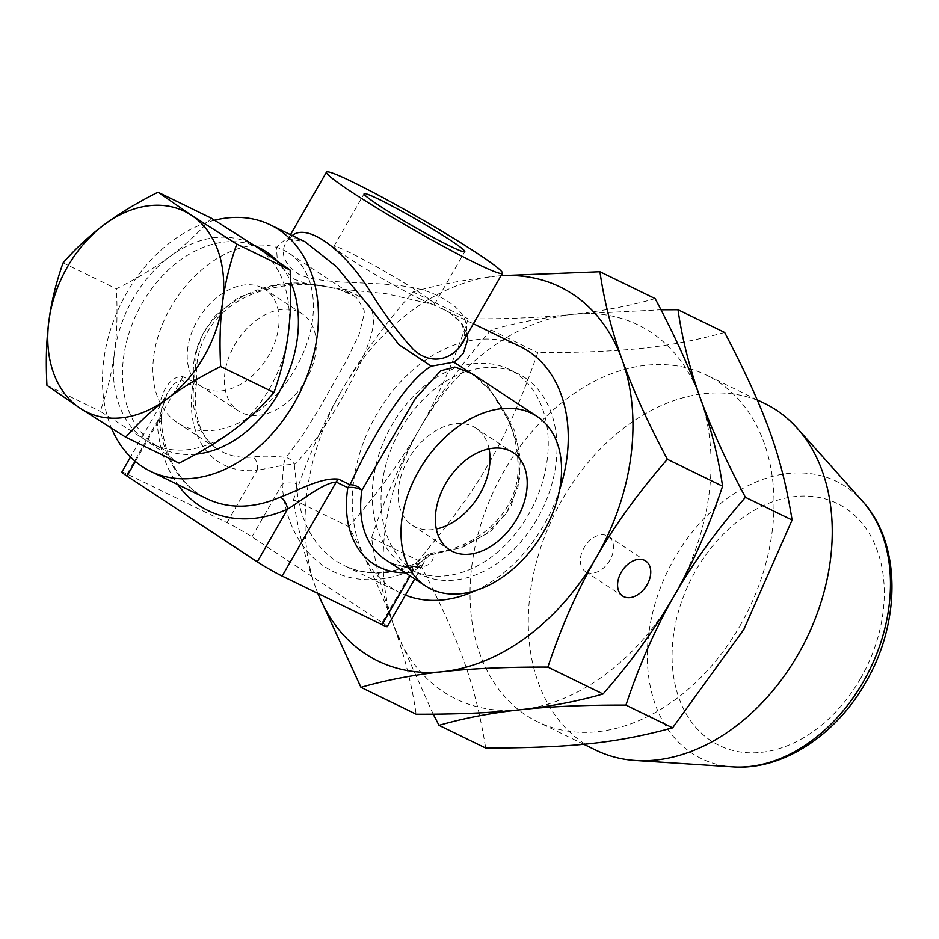 <?xml version="1.0" encoding="UTF-8"?>
<svg xmlns="http://www.w3.org/2000/svg" width="939" height="939" viewBox="0 0 939 939"><rect width="100%" height="100%" fill="white"/><g stroke="black" fill="none" stroke-linecap="round" stroke-linejoin="round"><path stroke-width="0.7" stroke-dasharray="4.7 3.52" d="M586.499 572.144A20.975 14.296 123.3 0 0 609.376 561.076A20.975 14.296 123.3 0 0 608.46 536.474A20.975 14.296 123.3 0 0 584.997 546.134A20.975 14.296 123.3 0 0 585.408 571.522A20.975 14.296 123.3 0 0 586.499 572.144M489.055 448.842A58.065 39.579 123.3 0 0 475.979 428.184A58.065 39.579 123.3 0 0 411 454.934A58.065 39.579 123.3 0 0 412.139 525.194A58.065 39.579 123.3 0 0 415.167 526.92A58.065 39.579 123.3 0 0 436.283 529.033M419.663 298.719A58.065 3.744 29.9 0 0 434.499 304.306A58.065 3.744 29.9 0 0 386.023 272.11A58.065 3.744 29.9 0 0 333.826 246.417A58.065 3.744 29.9 0 0 363.945 267.744A58.065 3.744 29.9 0 0 419.663 298.719M262.028 287.663A58.065 39.579 123.3 0 0 198.716 318.309A58.065 39.579 123.3 0 0 201.228 386.41A58.065 39.579 123.3 0 0 266.207 359.649A58.065 39.579 123.3 0 0 265.068 289.388A58.065 39.579 123.3 0 0 262.028 287.663M299.248 312.159A58.065 39.579 -56.7 0 1 302.288 313.884A58.065 39.579 -56.7 0 1 303.426 384.145A58.065 39.579 -56.7 0 1 238.447 410.895A58.065 39.579 -56.7 0 1 235.935 342.794A58.065 39.579 -56.7 0 1 299.248 312.159M764.663 403.465A192.8 140.545 -64 0 0 553.904 515.3A192.8 140.545 -64 0 0 595.878 750.167M433.184 714.156L393.875 625.984C383.229 596.371 375.8 566.968 371.598 537.754C384.943 497.576 401.047 461.084 419.909 428.29A208.024 151.637 116 0 1 573.107 314.283A208.024 151.637 116 0 1 700.283 397.96A208.024 151.637 116 0 1 674.249 595.655A208.024 151.637 116 0 1 521.039 709.661A208.024 151.637 116 0 1 393.875 625.984A208.024 151.637 116 0 1 419.909 428.29C438.759 395.495 462.493 362.712 491.085 329.953C516.262 322.699 543.611 317.476 573.107 314.283L660.974 309.788M724.673 332.465C668.603 347.688 624.635 352.442 537.754 352.677C507.471 439.64 479.36 488.515 418.266 560.477C459.453 639.705 475.322 683.827 485.686 748.054M739.885 626.02A192.8 140.545 -64 0 0 706.421 375.107A192.8 140.545 -64 0 0 495.663 486.942A192.8 140.545 -64 0 0 537.636 721.809A192.8 140.545 -64 0 0 739.885 626.02M371.598 537.754L418.266 560.477M491.085 329.953L537.754 352.677M524.537 377.408A111.624 81.364 116 0 1 539.784 514.267A111.624 81.364 116 0 1 420.144 574.328A111.624 81.364 116 0 1 395.847 438.349A111.624 81.364 116 0 1 517.87 373.605A111.624 81.364 116 0 1 524.537 377.408M404.732 566.276A111.624 81.364 -64 0 0 411.399 570.067A111.624 81.364 -64 0 0 531.04 510.018A111.624 81.364 -64 0 0 515.793 373.147A111.624 81.364 -64 0 0 509.126 369.344A111.624 81.364 -64 0 0 389.485 429.405A111.624 81.364 -64 0 0 404.732 566.276M655.129 298.602C630.01 305.856 602.674 311.079 573.107 314.283C543.54 317.476 508.574 318.99 468.221 318.826C454.91 358.933 438.806 395.425 419.909 428.29C401 461.155 377.278 493.937 348.733 526.626C368.158 563.189 383.206 596.312 393.875 625.984C404.533 655.645 411.963 685.059 416.153 714.203M413.019 291.947C438.149 284.705 465.486 279.47 495.041 276.277A208.024 151.637 -64 0 0 341.843 390.284C360.74 357.419 384.462 324.648 413.019 291.947L468.221 318.826M500.98 275.761A208.024 151.637 -64 0 0 495.041 276.277L501.05 275.655M317.793 593.401L315.809 587.978A208.024 151.637 -64 0 0 317.887 593.448M315.809 587.978C305.152 558.306 297.722 528.903 293.531 499.748C306.842 459.641 322.946 423.149 341.843 390.284A208.024 151.637 -64 0 0 315.809 587.978M293.531 499.748L348.733 526.626M211.31 218.177C198.622 232.672 184.854 245.443 169.982 256.476C155.158 267.533 137.294 278.308 116.389 288.813C117.645 312.487 116.999 333.897 114.452 353.041A111.624 81.364 116 0 1 169.982 256.476A111.624 81.364 116 0 1 250.173 243.283A111.624 81.364 116 0 1 256.84 247.086A111.624 81.364 116 0 1 288.179 334.249A111.624 81.364 116 0 1 232.649 430.813A111.624 81.364 116 0 1 152.458 444.006A111.624 81.364 116 0 1 145.791 440.215A111.624 81.364 116 0 1 114.452 353.041C111.952 372.208 107.222 391.622 100.262 411.294L145.791 440.215L179.044 463.15M195.946 454.218A111.624 81.364 116 0 1 161.578 448.455A111.624 81.364 116 0 1 154.912 444.652A111.624 81.364 116 0 1 139.665 307.781A111.624 81.364 116 0 1 259.293 247.732M276.665 260.467A111.624 81.364 116 0 1 290.562 281.653M63.077 262.861L116.389 288.813M46.95 385.342L100.262 411.294M387.279 626.653A20.294 1.303 29.9 0 0 382.173 622.627L251.91 536.897A20.294 1.303 29.9 0 0 227.003 522.647L127.082 474.007A20.294 1.303 29.9 0 0 121.894 472.047M251.91 536.897L282.193 484.231A10.153 4.296 -3.9 0 1 296.407 484.172L294.306 464.429A10.153 1.221 173.1 0 0 283.578 465.286A10.153 2.852 -81.3 0 1 286.09 457.504A10.153 7.594 44.4 0 1 294.306 464.418C316.173 444.182 345.482 395.401 362.043 359.531C377.149 323.932 382.924 302.475 343.052 289.329M296.407 484.172A136.988 99.863 -64 0 0 344.085 565.513A136.988 99.863 -64 0 0 417.702 563.987A10.153 5.247 65.9 0 0 414.569 563.729A10.153 5.247 65.9 0 0 412.467 569.95A147.141 107.257 116 0 1 282.193 484.231L283.578 465.286L257.11 470.31A10.153 6.479 -96 0 0 252.955 456.976C262.662 455.779 273.707 455.955 286.09 457.504L301.466 437.046L318.133 410.519L345.529 362.372L359.085 334.448L364.344 313.462L364.121 310.386L357.595 298.672L354.097 296.031C347.571 291.395 335.88 287.921 319.025 285.609C297.393 282.956 275.585 285.632 253.612 293.637C238.788 299.341 226.146 308.156 215.677 320.105C201.322 337.993 194.983 358.252 196.65 380.894A10.153 1.655 -3.8 0 0 194.432 380.002A101.471 69.157 123.3 0 0 217.684 449.206A101.471 69.157 123.3 0 0 252.955 456.976M227.003 522.647L257.11 470.31A111.624 76.071 -56.7 0 1 192.73 385.647A10.153 4.132 8.8 0 0 196.556 383.124A10.153 4.132 8.8 0 0 194.432 380.002L196.533 350.693L203.751 331.866L214.972 316.044L235.9 299.306L241.511 296.278L274.376 285.738L297.147 283.684L320.105 285.127L338.92 289.235L354.085 296.02L288.919 253.131A101.471 69.157 123.3 0 0 283.625 250.114A101.471 69.157 123.3 0 0 172.976 303.661A101.471 69.157 123.3 0 0 177.365 422.667A101.471 69.157 123.3 0 0 212.637 430.438A101.471 69.157 123.3 0 0 303.109 353.322A101.471 69.157 123.3 0 0 288.919 253.131M127.082 474.007L181.133 380.002L192.73 385.647A10.153 7.395 -64 0 0 194.138 382.161A10.153 1.655 -3.8 0 0 196.65 380.894A10.153 10.153 0 0 1 196.556 383.124C194.115 399.685 195.242 414.076 199.937 426.271C203.939 436.435 209.867 444.088 217.684 449.206L177.365 422.667M382.173 622.627L412.467 569.95L425.121 558.423A10.153 8.627 -7.2 0 1 433.255 554.339C433.924 561.393 429.651 565.677 420.449 567.191A10.153 6.479 -96 0 0 417.327 566.358A10.153 6.479 -96 0 0 412.186 572.367L423.442 563.776L425.121 558.423A10.153 6.409 -134.3 0 1 426.412 555.712A10.153 6.409 -134.3 0 1 431.33 554.597A10.153 1.831 81.9 0 1 432.069 552.93A10.153 1.831 81.9 0 1 433.255 554.339L463.796 546.838L490.897 531.181L510.593 507.377L519.748 477.939L518.222 446.929L508.069 417.585L491.872 392.244L472.376 373.851M417.702 563.987L431.33 554.597L459.946 547.871L485.85 534.303L506.098 513.715L517.952 487.623L520.441 458.948L514.666 430.661L485.639 382.584M182.553 376.516A10.153 7.395 -64 0 1 181.133 380.002L173.868 383.84L167.259 393.195L157.282 423.419A10.153 4.296 176.1 0 0 161.168 419.71A10.153 4.296 176.1 0 0 161.156 419.686A10.153 4.296 176.1 0 0 159.008 417.28C157.869 400.061 166.954 376.046 182.553 376.516L194.138 382.161C185.453 321.654 248.858 277.956 305.633 283.437L343.075 289.318L386.445 293.754L432.656 304.424L473.397 323.744M305.633 283.437L294.353 279.247L277.545 263.319L276.442 247.321L286.418 238.436L305.281 241.898C298.191 238.459 292.581 237.696 288.461 239.609L286.442 241.71C279.716 253.072 283.942 264.012 299.142 274.505C330.387 287.862 392.819 277.639 431.893 293.062C463.021 306.619 473.174 323.216 462.387 342.876L464.793 333.967L462.375 325.41C459.453 319.589 452.516 313.861 441.553 308.238M292.264 235.56L286.465 241.675M467.258 334.425L462.141 323.838L450.344 313.192L441.623 308.274M520.229 346.538A136.988 99.863 -64 0 0 376.516 414.604A136.988 99.863 -64 0 0 400.296 592.885A136.988 99.863 -64 0 0 405.413 595.126M475.568 590.584A136.988 99.863 -64 0 0 489.583 582.955A136.988 99.863 -64 0 0 559.538 490.052M214.632 220.231A136.988 99.863 -64 0 0 126.695 292.98A136.988 99.863 -64 0 0 111.577 428.372M860.453 678.627A134.606 98.126 -64 0 0 795.004 496.555A134.606 98.126 -64 0 0 679.026 698.24A134.606 98.126 -64 0 0 860.453 678.627M733.054 766.893A154.207 112.41 116 0 1 667.829 570.759A154.207 112.41 116 0 1 862.436 501.121M420.449 567.191A101.471 69.157 -56.7 0 1 385.178 559.421C393.969 565.243 404.686 567.555 417.327 566.358M405.448 572.755A111.624 76.071 123.3 0 0 412.186 572.367L410.179 575.865M135.404 461.472L157.282 423.419A147.141 107.257 -64 0 0 177.741 484.536M161.156 419.686C162.87 442.492 169.29 461.425 180.405 476.484C187.706 486.261 196.474 493.644 206.686 498.621A136.988 99.863 116 0 1 159.008 417.28M585.408 571.522L622.627 596.007M608.46 536.474L645.68 560.97M412.139 525.194L449.358 549.691M475.979 428.184L513.199 452.68M434.499 304.306L464.793 251.629M333.826 246.417L364.109 193.739M302.288 313.884L265.068 289.388M238.447 410.895L201.228 386.41M757.198 399.826L706.421 375.107M583.671 744.228L537.636 721.809M411.399 570.067L420.144 574.328M509.126 369.344L517.87 373.605M152.458 444.006L161.578 448.455M250.173 243.283L253.577 244.95M417.327 566.37C421.576 565.395 423.618 564.527 423.454 563.752L414.756 578.882M471.977 373.581L483.209 382.924C487.587 386.88 498.949 400.401 506.297 416.012C514.009 431.635 517.917 448.419 517.988 466.343C519.737 511.098 477.646 548.681 432.069 552.93A10.153 10.153 0 0 0 426.412 555.712L414.569 563.752C388.464 574.891 364.966 575.49 344.085 565.513L400.296 592.885M290.491 234.703L286.454 241.71M161.144 419.721C161.672 405.026 160.945 407.538 167.259 393.195L130.533 457.023"/><path stroke-width="1.41" d="M623.719 596.641A20.975 14.296 -56.7 0 1 622.627 596.007A20.975 14.296 -56.7 0 1 622.217 570.63A20.975 14.296 -56.7 0 1 645.68 560.97A20.975 14.296 -56.7 0 1 646.595 585.572A20.975 14.296 -56.7 0 1 623.719 596.641M452.387 551.416A58.065 39.579 -56.7 0 1 449.358 549.691A58.065 39.579 -56.7 0 1 448.22 479.43A58.065 39.579 -56.7 0 1 513.199 452.68A58.065 39.579 -56.7 0 1 515.711 520.781A58.065 39.579 -56.7 0 1 452.387 551.416M436.283 529.033A58.065 39.579 123.3 0 0 489.055 448.842M449.945 246.053A58.065 3.744 -150.1 0 1 394.239 215.078A58.065 3.744 -150.1 0 1 364.109 193.739A58.065 3.744 -150.1 0 1 416.317 219.444A58.065 3.744 -150.1 0 1 464.793 251.629A58.065 3.744 -150.1 0 1 449.945 246.053M583.671 744.228L595.878 750.167A192.8 140.545 -64 0 0 635.445 760.508A192.8 140.545 -64 0 0 798.127 654.377A192.8 140.545 -64 0 0 797.211 428.219A192.8 140.545 -64 0 0 764.663 403.465L757.198 399.826M660.974 309.788L678.005 309.741C682.207 338.956 689.637 368.358 700.283 397.96C710.917 427.562 725.964 460.685 745.425 497.318C716.821 530.077 693.099 562.86 674.249 595.655C655.387 628.449 639.283 664.941 625.937 705.119C585.502 704.954 550.536 706.468 521.039 709.661C491.543 712.854 464.206 718.077 439.018 725.342L433.184 714.156M439.018 725.342L485.686 748.054C572.567 747.831 616.536 743.078 672.606 727.842L743.782 629.506L792.093 520.042C781.718 455.814 765.86 411.693 724.673 332.465L678.005 309.741M625.937 705.119L672.606 727.842M745.425 497.318L792.093 520.042M547.871 667.113C507.506 666.948 472.54 668.462 442.973 671.655A208.024 151.637 -64 0 0 596.171 557.649A208.024 151.637 -64 0 0 622.205 359.954C632.874 389.626 647.922 422.75 667.359 459.312C638.802 492.013 615.08 524.784 596.171 557.649C577.285 590.514 561.182 627.006 547.871 667.113L603.061 693.991C631.618 661.302 655.34 628.52 674.249 595.655C693.146 562.79 709.25 526.298 722.561 486.191C718.37 457.047 710.94 427.632 700.283 397.96C689.613 368.299 674.566 335.176 655.129 298.602L599.927 271.735C604.129 300.891 611.547 330.293 622.205 359.954A208.024 151.637 -64 0 0 500.98 275.761M667.359 459.312L722.561 486.191M317.887 593.448A208.024 151.637 -64 0 0 442.973 671.655C413.418 674.859 386.082 680.082 360.952 687.336L416.153 714.203C456.507 714.368 491.473 712.854 521.039 709.661C550.606 706.468 577.943 701.233 603.061 693.991M501.05 275.655L599.927 271.735M360.952 687.336L317.793 593.401M253.577 244.95L259.293 247.732A111.624 81.364 116 0 1 276.665 260.467M290.562 281.653A111.624 81.364 116 0 1 280.198 390.284A111.624 81.364 116 0 1 195.946 454.218M46.95 385.342C45.694 361.668 46.34 340.258 48.875 321.115A111.624 81.364 -64 0 0 80.214 408.289L46.95 385.342M63.077 262.861C75.766 248.354 89.545 235.595 104.405 224.55A111.624 81.364 -64 0 0 48.875 321.115C51.387 301.947 56.117 282.533 63.077 262.861M157.998 192.225L191.263 215.16A111.624 81.364 -64 0 0 104.405 224.55C119.23 213.493 137.094 202.718 157.998 192.225L211.31 218.177L256.84 247.086L290.104 270.021C291.36 293.696 290.714 315.105 288.179 334.249C285.667 353.416 280.937 372.842 273.977 392.514C261.288 407.01 247.509 419.78 232.649 430.813C217.825 441.87 199.96 452.645 179.044 463.15L125.744 437.198L80.214 408.289A111.624 81.364 -64 0 0 167.072 398.887A111.624 81.364 -64 0 0 222.59 302.323A111.624 81.364 -64 0 0 191.263 215.16L236.792 244.07C229.832 263.742 225.102 283.155 222.59 302.323C220.055 321.478 219.409 342.888 220.665 366.562C199.761 377.055 181.896 387.83 167.072 398.887C152.2 409.932 138.432 422.703 125.744 437.198M220.665 366.562L273.977 392.514M236.792 244.07L290.104 270.021M130.533 457.023L121.894 472.047A20.294 1.303 29.9 0 0 127 476.085L257.263 561.815A20.294 1.303 29.9 0 0 282.158 576.053L382.091 624.705A20.294 1.303 29.9 0 0 387.279 626.653L414.756 578.882M425.496 585.948A101.471 69.157 -56.7 0 1 421.106 466.941A101.471 69.157 -56.7 0 1 531.756 413.395A101.471 69.157 -56.7 0 1 537.061 416.411A101.471 69.157 -56.7 0 1 551.24 516.603A101.471 69.157 -56.7 0 1 460.767 593.73A101.471 69.157 -56.7 0 1 425.496 585.948L385.178 559.421A101.471 69.157 -56.7 0 1 361.914 490.217A10.153 4.132 8.8 0 0 347.817 487.693A111.624 76.071 123.3 0 0 405.448 572.755M471.977 373.581L454.875 367.067L440.72 370.788L415.179 398.735L361.914 490.217A10.153 6.15 24.6 0 0 350.083 484.77A10.153 7.395 -64 0 0 347.817 487.693L336.221 482.047C322.863 482.857 301.665 500.78 287.557 509.138A10.153 5.247 -114.1 0 0 280.292 497.095A136.988 99.863 116 0 1 206.686 498.621L150.475 471.261A136.988 99.863 -64 0 0 263.542 442.645A136.988 99.863 -64 0 0 270.397 224.914A136.988 99.863 -64 0 0 214.632 220.231M485.639 382.584L453.737 362.149L431.341 366.175C405.296 380.882 369.109 442.469 350.083 484.77L338.486 479.125C320.457 477.094 296.654 491.367 280.292 497.095M502.412 273.272A101.471 6.538 -150.1 0 1 476.484 263.507A101.471 6.538 -150.1 0 1 379.121 209.385A101.471 6.538 -150.1 0 1 326.479 172.107A101.471 6.538 -150.1 0 1 352.418 181.873A101.471 6.538 -150.1 0 1 449.769 235.982A101.471 6.538 -150.1 0 1 502.412 273.272L462.387 342.888C454.499 357.243 433.032 367.419 413.5 349.59C398.347 333.181 383.347 312.898 368.487 288.731C342.559 248.459 307.194 222.977 292.264 235.56M270.397 224.914L305.281 241.898L336.596 266.805L368.487 305.668L398.981 344.683L431.283 366.175M453.737 362.125L457.868 359.238L463.279 353.357L467.833 339.179L467.258 334.425M405.413 595.126A136.988 99.863 -64 0 0 475.568 590.584M559.538 490.052A136.988 99.863 -64 0 0 520.229 346.538L473.397 323.744M111.577 428.372A136.988 99.863 -64 0 0 150.475 471.261M863.176 681.996A154.207 112.41 116 0 1 733.054 766.893C782.563 770.602 835.933 735.073 865.558 682.653C901.041 622.475 901.452 543.481 862.436 501.121A154.207 112.41 116 0 1 863.176 681.996M338.486 479.125A10.153 7.395 -64 0 0 336.221 482.047L282.158 576.053M177.741 484.536A147.141 107.257 -64 0 0 287.557 509.138L257.263 561.815M382.091 624.705L410.179 575.865M127 476.085L135.404 461.472M862.436 501.121L797.211 428.219M733.054 766.893L635.445 760.508M471.894 373.534L537.061 416.411M326.479 172.107L290.491 234.703"/></g></svg>
